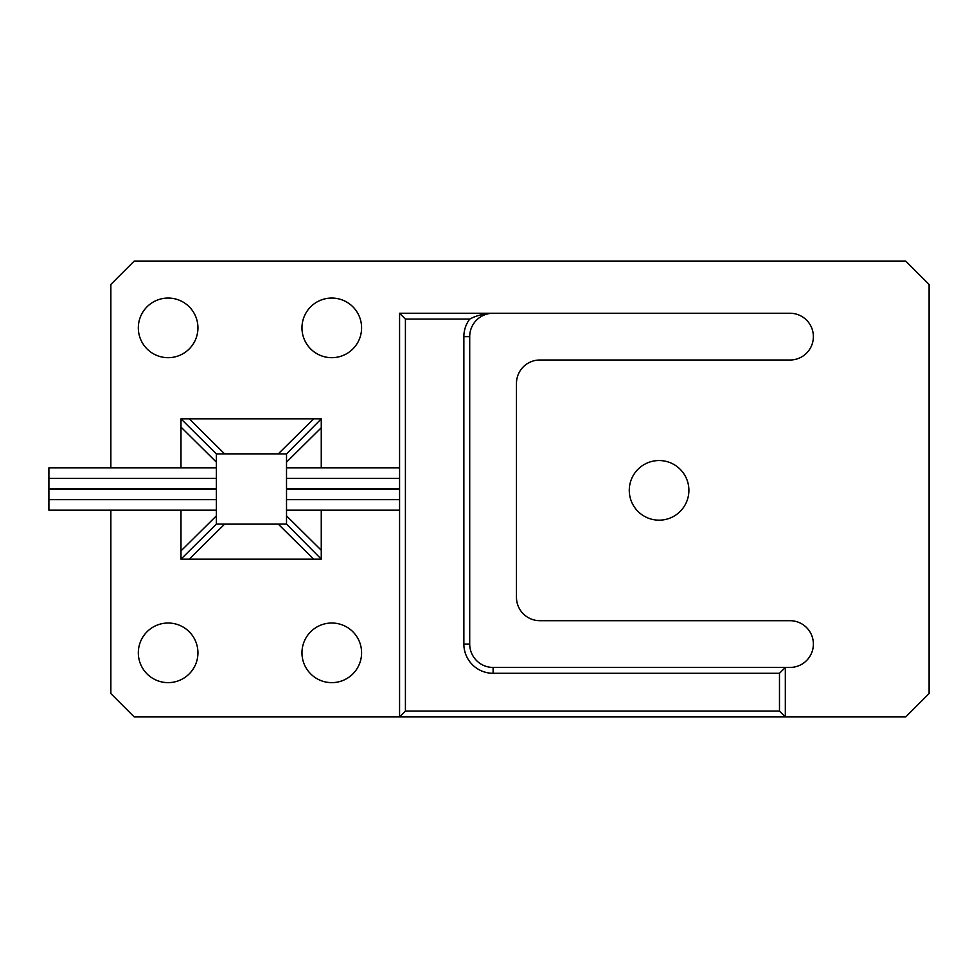 <?xml version="1.0" encoding="UTF-8"?>
<svg xmlns="http://www.w3.org/2000/svg" width="978" height="978" viewBox="0 0 978 978"><rect width="100%" height="100%" fill="white"/><g stroke="black" fill="none" stroke-linecap="round" stroke-linejoin="round"><path stroke-width="1.47" d="M110.856 510.174L110.856 693.561L134.23 716.935L399.574 716.935L399.574 510.174L286.517 510.174M216.382 510.174L48.9 510.174L48.9 499.66L216.382 499.66M399.574 510.174L399.574 499.55L286.517 499.55M216.382 499.55L48.9 499.55L48.9 489.037L216.382 489.037M399.574 499.55L399.574 488.963L286.517 488.963M399.574 488.963L399.574 478.34L286.517 478.34M216.382 478.34L48.9 478.34L48.9 467.826L216.382 467.826M399.574 478.34L399.574 313.253L493.095 313.253L399.574 313.253L405.418 319.097L405.418 711.092L779.478 711.092L779.478 673.292L785.322 667.436L790.004 667.436A23.374 23.374 0 0 0 813.378 644.062A23.374 23.374 0 0 0 790.004 620.688L539.844 620.688A23.374 23.374 0 0 1 516.47 597.301L516.47 383.388A23.374 23.374 0 0 1 539.844 360.014L790.004 360.014A23.374 23.374 0 0 0 813.378 336.64A23.374 23.374 0 0 0 790.004 313.253L493.095 313.253C484.477 313.461 476.689 315.405 469.709 319.097L405.418 319.097M216.382 488.963L48.9 488.963L48.9 478.45L216.382 478.45M659.074 520.162A29.805 29.805 0 0 0 688.891 490.345A29.805 29.805 0 0 0 659.074 460.54A29.805 29.805 0 0 0 629.27 490.345A29.805 29.805 0 0 0 659.074 520.162M168.13 682.632A29.805 29.805 0 0 0 197.935 652.827A29.805 29.805 0 0 0 168.13 623.023A29.805 29.805 0 0 0 138.326 652.827A29.805 29.805 0 0 0 168.13 682.632M331.774 682.632A29.805 29.805 0 0 0 361.591 652.827A29.805 29.805 0 0 0 331.774 623.023A29.805 29.805 0 0 0 301.97 652.827A29.805 29.805 0 0 0 331.774 682.632M168.13 357.679A29.805 29.805 0 0 0 197.935 327.874A29.805 29.805 0 0 0 168.13 298.058A29.805 29.805 0 0 0 138.326 327.874A29.805 29.805 0 0 0 168.13 357.679M331.774 357.679A29.805 29.805 0 0 0 361.591 327.874A29.805 29.805 0 0 0 331.774 298.058A29.805 29.805 0 0 0 301.97 327.874A29.805 29.805 0 0 0 331.774 357.679M286.517 462.154L286.517 453.926L216.382 453.926L216.382 524.074L286.517 524.074L286.517 462.154L321.261 427.753L321.261 418.865L286.517 453.926M216.382 515.846L180.991 550.907L180.991 559.135L216.382 524.074M405.418 711.092L399.574 716.935L785.322 716.935L785.322 667.436L785.322 716.935L905.726 716.935L929.1 693.561L929.1 284.439L905.726 261.065L134.23 261.065L110.856 284.439L110.856 467.826M779.478 673.292L493.095 673.292A29.218 29.218 0 0 1 463.865 644.062L463.865 336.64L469.709 336.64A23.374 23.374 0 0 1 493.095 313.253A23.374 23.374 0 0 0 469.709 336.64L469.709 644.062A23.374 23.374 0 0 0 493.095 667.436L785.322 667.436M785.322 716.935L779.478 711.092M180.991 559.135L321.261 559.135L321.261 510.174M321.261 467.826L321.261 427.753M321.261 418.865L180.991 418.865L180.991 467.826M180.991 510.174L180.991 550.907M180.991 427.093L216.382 462.154M180.991 418.865L216.382 453.926M313.62 418.865L278.29 453.853L224.61 453.853L189.292 418.865M189.292 559.135L224.61 524.147L278.29 524.147L313.62 559.135M321.261 559.135L286.517 524.074M321.261 550.247L286.517 515.846M463.865 644.062L469.709 644.062A23.374 23.374 0 0 0 493.095 667.436L493.095 673.292M463.865 336.64A29.218 29.218 0 0 1 469.709 319.097M286.517 499.66L399.574 499.66M286.517 489.037L399.574 489.037M286.517 467.826L399.574 467.826M286.517 478.45L399.574 478.45"/></g></svg>
